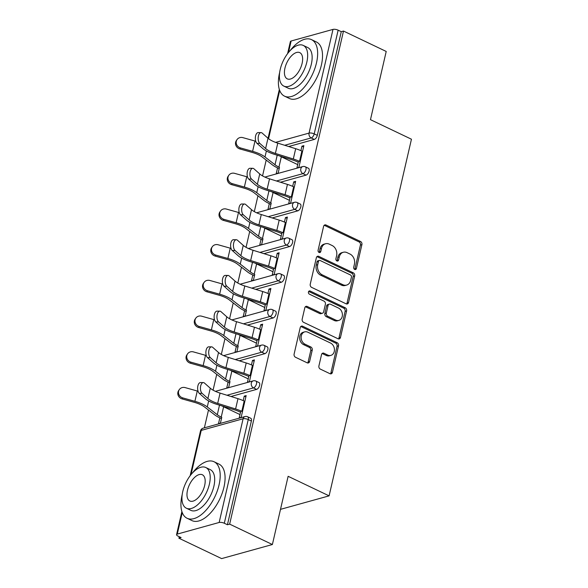 <?xml version="1.0" encoding="UTF-8"?>
<svg xmlns="http://www.w3.org/2000/svg" width="588" height="588" viewBox="0 0 588 588"><rect width="100%" height="100%" fill="white"/><g stroke="black" fill="none" stroke-linecap="round" stroke-linejoin="round"><path stroke-width="0.88" d="M354.689 269.444A1.72 1.36 74.5 0 0 356.394 268.51L361.907 244.637A2.462 1.94 74.5 0 0 360.51 241.477L326.031 225.02A2.462 1.94 74.5 0 0 324.855 224.903A2.462 1.94 74.5 0 0 323.598 226.358L318.086 250.231A1.72 1.36 74.5 0 0 320.769 251.51L321.482 248.415A7.872 6.218 74.5 0 1 325.509 243.763A7.872 6.218 74.5 0 1 329.273 244.152L332.147 245.527A7.872 6.218 74.5 0 1 336.615 255.64L335.895 258.727A1.72 1.36 74.5 0 0 338.578 260.006L339.291 256.919A7.872 6.218 74.5 0 1 343.319 252.259A7.872 6.218 74.5 0 1 347.082 252.656L349.956 254.023A7.872 6.218 74.5 0 1 354.424 264.137L353.711 267.231A1.72 1.36 74.5 0 0 354.689 269.444A1.72 1.36 74.5 0 0 354.909 268.922L360.422 245.049A2.462 1.94 74.5 0 0 359.025 241.889L324.554 225.432A2.462 1.94 74.5 0 0 324.172 225.3M319.071 252.443A1.72 1.36 74.5 0 0 319.291 251.921L320.004 248.827L321.482 248.415M336.88 260.94A1.72 1.36 74.5 0 0 337.1 260.418L337.813 257.331L339.291 256.919M318.909 365.927A2.462 1.94 74.5 0 0 320.306 369.088L329.978 373.703A2.462 1.94 74.5 0 0 331.154 373.828A2.462 1.94 74.5 0 0 332.411 372.373L338.534 345.862A2.462 1.94 74.5 0 0 337.137 342.701L302.666 326.244A2.462 1.94 74.5 0 0 301.49 326.119A2.462 1.94 74.5 0 0 300.225 327.575L294.11 354.094A2.462 1.94 74.5 0 0 295.507 357.254L307.186 362.825A2.462 1.94 74.5 0 0 308.362 362.95A2.462 1.94 74.5 0 0 309.619 361.495L312.243 350.147A2.462 1.94 74.5 0 0 310.846 346.986L305.054 344.223A6.578 5.196 74.5 0 1 301.137 337.659A6.578 5.196 74.5 0 1 304.68 331.875A6.578 5.196 74.5 0 1 307.825 332.205L330.522 343.032A6.578 5.196 74.5 0 1 334.44 349.595A6.578 5.196 74.5 0 1 330.89 355.38A6.578 5.196 74.5 0 1 327.744 355.056L323.966 353.248A2.462 1.94 74.5 0 0 322.79 353.123A2.462 1.94 74.5 0 0 321.533 354.579L318.909 365.927M343.488 31.054L386.213 51.45L370.469 119.665L411.446 139.216L329.104 495.86L288.127 476.309L272.384 544.525L229.651 524.129L343.488 31.054L341.268 31.671L338.144 30.179L314.205 133.88L317.322 135.365L341.268 31.671M346.111 303.827A2.462 1.94 74.5 0 0 347.287 303.952A2.462 1.94 74.5 0 0 348.544 302.497L354.667 275.978A2.462 1.94 74.5 0 0 353.27 272.817L318.799 256.368A2.462 1.94 74.5 0 0 317.623 256.243A2.462 1.94 74.5 0 0 316.359 257.698L310.243 284.21A2.462 1.94 74.5 0 0 311.64 287.378L346.111 303.827M346.604 310.92L340.481 337.431A2.462 1.94 74.5 0 1 339.225 338.886A2.462 1.94 74.5 0 1 338.049 338.769L303.57 322.312A2.462 1.94 74.5 0 1 302.173 319.152L304.797 307.803A2.462 1.94 74.5 0 1 306.054 306.348A2.462 1.94 74.5 0 1 307.23 306.473L321.21 313.147A2.462 1.94 74.5 0 0 322.386 313.264A2.462 1.94 74.5 0 0 323.643 311.809L325.385 304.283A2.462 1.94 74.5 0 0 323.988 301.122L309.428 294.176A1.72 1.36 74.5 0 1 310.155 291.031L345.207 307.759A2.462 1.94 74.5 0 1 346.604 310.92L345.119 311.331L338.997 337.843L340.481 337.431M280.505 509.348L329.104 495.86M287.606 53.618L290.391 41.564A3.756 1.301 13 0 1 291.126 41.013L332.999 29.4A3.756 1.301 13 0 1 338.144 30.179M272.384 544.525L221.632 558.6L178.899 538.204L179.252 536.697M229.651 524.129L227.431 524.746L224.307 523.254A3.756 1.301 -167 0 0 219.162 522.475L177.289 534.088A3.756 1.301 -167 0 0 176.554 534.639A3.756 1.301 -167 0 0 178.002 536.102L181.119 537.594L178.899 538.204M204.381 427.829L208.49 410.049M213.076 390.16L216.729 374.343M221.323 354.454L224.976 338.629M229.57 318.74L233.223 302.923M237.809 283.034L241.462 267.209M246.056 247.32L249.709 231.503M254.303 211.614L257.956 195.789M262.549 175.9L266.195 160.083M303.577 146.941L301.953 146.169L303.878 145.633L298.858 167.382L296.933 167.911L298.542 160.95M277.551 167.889L276.22 173.658L278.146 173.122L279.476 167.352M281.85 157.055L281.939 156.673M301.953 146.169L300.916 150.646M256.603 389.388L253.479 387.896A3.756 1.896 115.5 0 0 256.493 383.846A3.756 1.896 -64.5 0 0 255.89 381.075L259.014 382.56A3.756 1.896 115.5 0 1 259.617 385.338A3.756 1.896 115.5 0 1 256.603 389.388L230.981 396.496M219.162 522.475L243.101 418.774A3.756 1.301 -167 0 1 248.246 419.56A3.756 1.896 -64.5 0 0 247.651 416.782L250.767 418.274A3.756 1.896 115.5 0 1 251.37 421.045L248.246 419.56L224.307 523.254M227.431 524.746L251.37 421.045M317.322 135.365A3.756 1.896 115.5 0 1 314.315 139.415L288.693 146.522M228.085 382.149L226.755 387.918L228.673 387.389L230.011 381.612M232.385 371.315L232.473 370.932M251.451 364.905L252.487 360.429L254.413 359.893L249.393 381.641L247.467 382.171L249.077 375.21M273.089 317.968L269.966 316.476A3.756 1.896 115.5 0 0 272.979 312.426A3.756 1.896 -64.5 0 0 272.384 309.656L275.5 311.14A3.756 1.896 115.5 0 1 276.103 313.918A3.756 1.896 115.5 0 1 273.089 317.968L247.474 325.076M244.571 310.729L243.241 316.498L245.167 315.969L246.497 310.192M248.878 299.895L248.967 299.512M267.944 293.486L268.973 289.009L270.899 288.473L265.879 310.221L263.953 310.751L265.563 303.79M289.583 246.548L286.459 245.056A3.756 1.896 115.5 0 0 289.472 241.006A3.756 1.896 -64.5 0 0 288.87 238.236L291.993 239.72A3.756 1.896 115.5 0 1 292.589 242.499A3.756 1.896 115.5 0 1 289.583 246.548L263.961 253.656M261.065 239.309L259.727 245.078L261.653 244.542L262.99 238.772M265.364 228.475L265.453 228.093M284.43 222.066L285.467 217.589L287.385 217.053L282.365 238.801L280.447 239.331L282.049 232.37M306.069 175.128L302.945 173.636A3.756 1.896 115.5 0 0 305.958 169.587A3.756 1.896 -64.5 0 0 305.356 166.816L308.479 168.3A3.756 1.896 115.5 0 1 309.082 171.079A3.756 1.896 115.5 0 1 306.069 175.128L280.447 182.236M292.677 186.359L293.706 181.876L295.632 181.339L290.612 203.088L288.686 203.624L290.296 196.657M269.311 203.595L267.974 209.372L269.899 208.836L271.23 203.066M273.611 192.761L273.699 192.386M297.822 210.835L294.706 209.35A3.756 1.896 115.5 0 0 297.712 205.3A3.756 1.896 -64.5 0 0 297.116 202.522L300.233 204.014A3.756 1.896 115.5 0 1 300.836 206.785A3.756 1.896 115.5 0 1 297.822 210.835L272.207 217.942M276.184 257.779L277.22 253.296L279.146 252.766L274.126 274.508L272.2 275.044L273.81 268.077M252.818 275.015L251.488 280.792L253.413 280.255L254.744 274.486M257.118 264.181L257.206 263.806M281.336 282.255L278.212 280.77A3.756 1.896 115.5 0 0 281.226 276.72A3.756 1.896 -64.5 0 0 280.623 273.942L283.747 275.434A3.756 1.896 115.5 0 1 284.349 278.205A3.756 1.896 115.5 0 1 281.336 282.255L255.714 289.362M259.698 329.199L260.734 324.716L262.652 324.186L257.632 345.928L255.714 346.464L257.316 339.496M236.332 346.435L234.994 352.212L236.92 351.675L238.25 345.906M240.632 335.601L240.72 335.226M264.85 353.675L261.726 352.19A3.756 1.896 115.5 0 0 264.74 348.14A3.756 1.896 -64.5 0 0 264.137 345.362L267.261 346.854A3.756 1.896 115.5 0 1 267.856 349.625A3.756 1.896 115.5 0 1 264.85 353.675L239.228 360.782M243.211 400.619L244.24 396.136L246.166 395.606L241.146 417.348L239.22 417.884L240.83 410.916M219.839 417.855L218.508 423.632L220.434 423.095L221.764 417.326M224.146 407.021L224.234 406.646M293.706 181.876L295.33 182.648M285.467 217.589L287.084 218.361M277.22 253.296L278.844 254.067M268.973 289.009L270.598 289.781M260.734 324.716L262.351 325.487M252.487 360.429L254.112 361.201M244.24 396.136L245.865 396.907M343.319 252.259L341.841 252.671A7.872 6.218 74.5 0 0 337.813 257.331M325.509 243.763L324.025 244.174A7.872 6.218 74.5 0 0 320.004 248.827M346.494 303.959A2.462 1.94 74.5 0 0 347.067 302.901L353.19 276.389A2.462 1.94 74.5 0 0 351.793 273.229L317.314 256.78A2.462 1.94 74.5 0 0 316.932 256.64M351.418 277.176A1.72 1.36 74.5 0 0 350.441 274.956L320.173 260.521A1.72 1.36 74.5 0 0 318.476 261.454L317.718 264.71A7.872 6.218 74.5 0 0 322.187 274.824L342.877 284.695A7.872 6.218 74.5 0 0 346.641 285.084A7.872 6.218 74.5 0 0 350.661 280.432L351.418 277.176M319.35 260.433L317.873 260.844A1.72 1.36 74.5 0 0 316.991 261.858L318.476 261.454M346.641 285.084L345.156 285.496A7.872 6.218 74.5 0 1 341.393 285.106L320.71 275.235A7.872 6.218 74.5 0 1 316.241 265.122L316.991 261.858M338.431 338.901A2.462 1.94 74.5 0 0 338.997 337.843M322.386 313.264L320.908 313.676A2.462 1.94 74.5 0 1 319.732 313.558L305.745 306.885A2.462 1.94 74.5 0 0 305.363 306.745M310.155 291.031L308.678 291.442A1.72 1.36 74.5 0 0 308.671 291.442L343.723 308.171L345.207 307.759M335.719 320.07A6.578 5.196 74.5 0 0 338.864 320.394A6.578 5.196 74.5 0 0 342.407 314.609A6.578 5.196 74.5 0 0 338.49 308.046L330.5 304.231A2.462 1.94 74.5 0 0 329.324 304.106A2.462 1.94 74.5 0 0 328.06 305.562L326.325 313.095A2.462 1.94 74.5 0 0 327.722 316.256L335.719 320.07L334.241 320.482A6.578 5.196 74.5 0 0 337.387 320.805L338.864 320.394M329.324 304.106L327.839 304.518A2.462 1.94 74.5 0 0 326.583 305.973L328.06 305.562M334.241 320.482L326.244 316.66A2.462 1.94 74.5 0 1 324.848 313.5L326.583 305.973M345.119 311.331A2.462 1.94 74.5 0 0 343.723 308.171M330.89 355.38L329.412 355.791A6.578 5.196 74.5 0 1 326.266 355.468L322.481 353.66A2.462 1.94 74.5 0 0 322.099 353.528M304.68 331.875L303.202 332.286A6.578 5.196 74.5 0 0 299.652 338.071A6.578 5.196 74.5 0 0 303.57 344.634L305.054 344.223M307.568 362.965A2.462 1.94 74.5 0 0 308.141 361.907L310.758 350.558A2.462 1.94 74.5 0 0 309.361 347.398L303.57 344.634M330.36 373.843A2.462 1.94 74.5 0 0 330.934 372.785L337.056 346.273A2.462 1.94 74.5 0 0 335.66 343.105L301.181 326.656A2.462 1.94 74.5 0 0 300.799 326.524M255.773 141.267A20.043 6.96 -167 0 0 254.986 141.039L242.873 137.636A5.637 5.241 34.3 0 0 237.03 139.613A5.637 5.241 34.3 0 0 240.499 147.941L239.823 148.933L251.929 152.336A16.787 5.829 13 0 1 258.353 154.703A16.787 5.829 13 0 1 262.299 157.062L272.31 164.824A20.043 6.96 -167 0 0 277.022 167.631L279.175 168.66M297.33 164.434L281.329 156.798L278.947 167.102A16.787 5.829 13 0 1 275 164.743L264.99 156.981A20.043 6.96 -167 0 0 260.278 154.174A20.043 6.96 -167 0 0 252.612 151.344L240.499 147.941M239.823 148.933A5.637 5.241 -145.7 0 1 236.354 140.606L237.03 139.613M281.329 156.798A16.787 5.829 13 0 1 279.77 155.996M302.541 151.403L301.894 151.094A20.043 6.96 13 0 0 295.683 148.698L277.771 143.127A16.787 5.829 -167 0 1 272.567 141.12A16.787 5.829 -167 0 1 267.988 138.239L262.182 133.086A5.637 2.844 90.5 0 0 261.043 132.601A5.637 2.844 90.5 0 0 258.22 137.055A5.637 2.844 90.5 0 0 259.8 143.391L265.607 148.543A16.787 5.829 -167 0 0 270.193 151.425A16.787 5.829 -167 0 0 275.39 153.431L293.309 158.995A20.043 6.96 13 0 1 299.512 161.399L300.167 161.707M298.241 162.244L297.587 161.928A16.787 5.829 -167 0 0 292.39 159.921L274.478 154.35A20.043 6.96 13 0 1 268.268 151.954A20.043 6.96 13 0 1 262.799 148.514L256.993 143.362A5.637 2.844 -89.5 0 1 255.405 137.033A5.637 2.844 -89.5 0 1 258.228 132.579L261.043 132.601M279.653 72.471A31.311 15.817 -64.5 0 0 279.521 73.022A31.311 15.817 -64.5 0 0 284.526 96.153A31.311 15.817 -64.5 0 0 316.513 62.762A31.311 15.817 -64.5 0 0 311.5 39.631A31.311 15.817 -64.5 0 0 290.024 50.737M284.526 96.153L289.406 98.483A31.311 15.817 -64.5 0 0 321.386 65.092A31.311 15.817 -64.5 0 0 316.381 41.961L311.5 39.631M303.239 45.408L307.73 47.547A22.542 11.385 115.5 0 1 311.331 64.202A22.542 11.385 115.5 0 1 288.304 88.244L283.82 86.098A22.542 11.385 -64.5 0 0 306.848 62.056A22.542 11.385 -64.5 0 0 303.239 45.408A22.542 11.385 -64.5 0 0 280.211 69.45A22.542 11.385 -64.5 0 0 283.82 86.098M302.107 63.372A14.531 7.343 -64.5 0 0 299.784 52.641A14.531 7.343 -64.5 0 0 284.945 68.135A14.531 7.343 -64.5 0 0 287.267 78.865A14.531 7.343 -64.5 0 0 302.107 63.372M182.199 494.581A31.311 15.817 -64.5 0 0 182.067 495.14A31.311 15.817 -64.5 0 0 187.08 518.263A31.311 15.817 -64.5 0 0 219.059 484.872A31.311 15.817 -64.5 0 0 214.054 461.749A31.311 15.817 -64.5 0 0 192.57 472.848M187.08 518.263L191.953 520.593A31.311 15.817 -64.5 0 0 223.94 487.202A31.311 15.817 -64.5 0 0 218.927 464.072L214.054 461.749M205.785 467.519L210.276 469.658A22.542 11.385 115.5 0 1 213.878 486.313A22.542 11.385 115.5 0 1 190.85 510.355L186.367 508.208A22.542 11.385 -64.5 0 0 209.394 484.174A22.542 11.385 -64.5 0 0 205.785 467.519A22.542 11.385 -64.5 0 0 182.758 491.561A22.542 11.385 -64.5 0 0 186.367 508.208M204.661 485.482A14.531 7.343 -64.5 0 0 202.338 474.751A14.531 7.343 -64.5 0 0 187.498 490.245A14.531 7.343 -64.5 0 0 189.821 500.976A14.531 7.343 -64.5 0 0 204.661 485.482M247.526 176.973A20.043 6.96 -167 0 0 246.739 176.753L234.634 173.35A5.637 5.241 34.3 0 0 228.783 175.327A5.637 5.241 34.3 0 0 232.253 183.647L231.576 184.639L243.689 188.042A16.787 5.829 13 0 1 250.113 190.416A16.787 5.829 13 0 1 254.06 192.768L264.071 200.53A20.043 6.96 -167 0 0 268.782 203.345L270.928 204.367M289.083 200.148L273.082 192.511L270.7 202.809A16.787 5.829 13 0 1 266.761 200.457L256.743 192.695A20.043 6.96 -167 0 0 252.031 189.88A20.043 6.96 -167 0 0 244.365 187.05L232.253 183.647M231.576 184.639A5.637 5.241 -145.7 0 1 228.107 176.319L228.783 175.327M273.082 192.511A16.787 5.829 13 0 1 271.524 191.71M239.279 212.687A20.043 6.96 -167 0 0 238.5 212.459L226.387 209.056A5.637 5.241 34.3 0 0 220.537 211.033A5.637 5.241 34.3 0 0 224.006 219.361L223.33 220.353L235.443 223.756A16.787 5.829 13 0 1 241.866 226.123A16.787 5.829 13 0 1 245.813 228.482L255.824 236.244A20.043 6.96 -167 0 0 260.535 239.051L262.682 240.08M280.844 235.854L264.835 228.218L262.461 238.522A16.787 5.829 13 0 1 258.514 236.163L248.504 228.401A20.043 6.96 -167 0 0 243.792 225.594A20.043 6.96 -167 0 0 236.119 222.764L224.006 219.361M223.33 220.353A5.637 5.241 -145.7 0 1 219.861 212.025L220.537 211.033M264.835 228.218A16.787 5.829 13 0 1 263.284 227.416M231.04 248.393A20.043 6.96 -167 0 0 230.253 248.173L218.141 244.77A5.637 5.241 34.3 0 0 212.297 246.747A5.637 5.241 34.3 0 0 215.767 255.067L215.09 256.059L227.196 259.462A16.787 5.829 13 0 1 233.62 261.836A16.787 5.829 13 0 1 237.567 264.188L247.577 271.95A20.043 6.96 -167 0 0 252.289 274.765L254.442 275.787M272.597 271.568L256.596 263.931L254.214 274.228A16.787 5.829 13 0 1 250.267 271.876L240.257 264.115A20.043 6.96 -167 0 0 235.545 261.3A20.043 6.96 -167 0 0 227.879 258.47L215.767 255.067M215.09 256.059A5.637 5.241 -145.7 0 1 211.621 247.739L212.297 246.747M256.596 263.931A16.787 5.829 13 0 1 255.038 263.13M222.793 284.107A20.043 6.96 -167 0 0 222.007 283.879L209.901 280.476A5.637 5.241 34.3 0 0 204.051 282.453A5.637 5.241 34.3 0 0 207.52 290.781L206.844 291.773L218.956 295.176A16.787 5.829 13 0 1 225.38 297.543A16.787 5.829 13 0 1 229.327 299.902L239.338 307.664A20.043 6.96 -167 0 0 244.049 310.471L246.196 311.5M264.35 307.281L248.349 299.637L245.968 309.942A16.787 5.829 13 0 1 242.028 307.583L232.01 299.821A20.043 6.96 -167 0 0 227.299 297.014A20.043 6.96 -167 0 0 219.633 294.184L207.52 290.781M206.844 291.773A5.637 5.241 -145.7 0 1 203.374 283.445L204.051 282.453M248.349 299.637A16.787 5.829 13 0 1 246.791 298.836M214.546 319.813A20.043 6.96 -167 0 0 213.767 319.593L201.655 316.19A5.637 5.241 34.3 0 0 195.804 318.167A5.637 5.241 34.3 0 0 199.273 326.487L198.597 327.487L210.71 330.882A16.787 5.829 13 0 1 217.134 333.256A16.787 5.829 13 0 1 221.081 335.608L231.091 343.37A20.043 6.96 -167 0 0 235.803 346.185L237.949 347.207M256.111 342.988L240.102 335.351L237.728 345.648A16.787 5.829 13 0 1 233.781 343.296L223.771 335.535A20.043 6.96 -167 0 0 219.059 332.72A20.043 6.96 -167 0 0 211.386 329.89L199.273 326.487M198.597 327.487A5.637 5.241 -145.7 0 1 195.128 319.159L195.804 318.167M240.102 335.351A16.787 5.829 13 0 1 238.552 334.55M294.301 187.116L293.647 186.808A20.043 6.96 13 0 0 287.444 184.404L269.524 178.84A16.787 5.829 -167 0 1 264.328 176.834A16.787 5.829 -167 0 1 259.742 173.952L253.935 168.8A5.637 2.844 90.5 0 0 252.796 168.315A5.637 2.844 90.5 0 0 249.974 172.769A5.637 2.844 90.5 0 0 251.561 179.097L257.368 184.25A16.787 5.829 -167 0 0 261.947 187.131A16.787 5.829 -167 0 0 267.143 189.138L285.062 194.709A20.043 6.96 13 0 1 291.266 197.105L291.92 197.414M289.994 197.95L289.347 197.641A16.787 5.829 -167 0 0 284.151 195.628L266.232 190.064A20.043 6.96 13 0 1 260.021 187.668A20.043 6.96 13 0 1 254.553 184.228L248.746 179.075A5.637 2.844 -89.5 0 1 247.166 172.74A5.637 2.844 -89.5 0 1 249.988 168.286L252.796 168.315M286.055 222.823L285.401 222.514A20.043 6.96 13 0 0 279.197 220.118L261.278 214.546A16.787 5.829 -167 0 1 256.081 212.54A16.787 5.829 -167 0 1 251.502 209.659L245.688 204.506A5.637 2.844 90.5 0 0 244.557 204.021A5.637 2.844 90.5 0 0 241.734 208.475A5.637 2.844 90.5 0 0 243.314 214.811L249.121 219.963A16.787 5.829 -167 0 0 253.7 222.845A16.787 5.829 -167 0 0 258.904 224.851L276.816 230.415A20.043 6.96 13 0 1 283.026 232.819L283.681 233.127M281.755 233.664L281.101 233.348A16.787 5.829 -167 0 0 275.904 231.341L257.985 225.77A20.043 6.96 13 0 1 251.782 223.374A20.043 6.96 13 0 1 246.306 219.934L240.499 214.782A5.637 2.844 -89.5 0 1 238.919 208.453A5.637 2.844 -89.5 0 1 241.741 203.999L244.557 204.021M277.808 258.536L277.161 258.228A20.043 6.96 13 0 0 270.95 255.824L253.038 250.26A16.787 5.829 -167 0 1 247.835 248.254A16.787 5.829 -167 0 1 243.256 245.372L237.449 240.22A5.637 2.844 90.5 0 0 236.31 239.735A5.637 2.844 90.5 0 0 233.487 244.189A5.637 2.844 90.5 0 0 235.068 250.517L240.874 255.67A16.787 5.829 -167 0 0 245.461 258.551A16.787 5.829 -167 0 0 250.657 260.558L268.576 266.129A20.043 6.96 13 0 1 274.78 268.525L275.434 268.834M273.508 269.37L272.854 269.061A16.787 5.829 -167 0 0 267.658 267.048L249.738 261.484A20.043 6.96 13 0 1 243.535 259.087A20.043 6.96 13 0 1 238.066 255.648L232.26 250.495A5.637 2.844 -89.5 0 1 230.672 244.16A5.637 2.844 -89.5 0 1 233.495 239.706L236.31 239.735M269.569 294.243L268.914 293.934A20.043 6.96 13 0 0 262.711 291.538L244.792 285.966A16.787 5.829 -167 0 1 239.595 283.96A16.787 5.829 -167 0 1 235.009 281.079L229.202 275.926A5.637 2.844 90.5 0 0 228.063 275.441A5.637 2.844 90.5 0 0 225.241 279.895A5.637 2.844 90.5 0 0 226.828 286.231L232.635 291.383A16.787 5.829 -167 0 0 237.214 294.265A16.787 5.829 -167 0 0 242.41 296.271L260.33 301.835A20.043 6.96 13 0 1 266.533 304.239L267.187 304.547M265.261 305.084L264.615 304.768A16.787 5.829 -167 0 0 259.418 302.761L241.499 297.19A20.043 6.96 13 0 1 235.288 294.794A20.043 6.96 13 0 1 229.82 291.354L224.013 286.202A5.637 2.844 -89.5 0 1 222.433 279.873A5.637 2.844 -89.5 0 1 225.255 275.419L228.063 275.441M261.322 329.956L260.668 329.647A20.043 6.96 13 0 0 254.464 327.244L236.545 321.68A16.787 5.829 -167 0 1 231.349 319.674A16.787 5.829 -167 0 1 226.77 316.792L220.956 311.64A5.637 2.844 90.5 0 0 219.824 311.155A5.637 2.844 90.5 0 0 217.001 315.609A5.637 2.844 90.5 0 0 218.582 321.937L224.388 327.09A16.787 5.829 -167 0 0 228.967 329.971A16.787 5.829 -167 0 0 234.171 331.977L252.083 337.549A20.043 6.96 13 0 1 258.294 339.945L258.94 340.254M257.022 340.79L256.368 340.481A16.787 5.829 -167 0 0 251.172 338.467L233.252 332.904A20.043 6.96 13 0 1 227.049 330.507A20.043 6.96 13 0 1 221.573 327.068L215.767 321.915A5.637 2.844 -89.5 0 1 214.186 315.58A5.637 2.844 -89.5 0 1 217.009 311.125L219.824 311.155M206.3 355.527A20.043 6.96 -167 0 0 205.521 355.299L193.408 351.896A5.637 5.241 34.3 0 0 187.565 353.873A5.637 5.241 34.3 0 0 191.034 362.201L190.358 363.193L202.463 366.596A16.787 5.829 13 0 1 208.887 368.963A16.787 5.829 13 0 1 212.834 371.322L222.845 379.084A20.043 6.96 -167 0 0 227.556 381.891L229.71 382.92M247.864 378.701L231.863 371.057L229.482 381.362A16.787 5.829 13 0 1 225.535 379.003L215.524 371.241A20.043 6.96 -167 0 0 210.813 368.433A20.043 6.96 -167 0 0 203.147 365.604L191.034 362.201M190.358 363.193A5.637 5.241 -145.7 0 1 186.888 354.865L187.565 353.873M231.863 371.057A16.787 5.829 13 0 1 230.305 370.256M253.075 365.662L252.428 365.354A20.043 6.96 13 0 0 246.218 362.958L228.298 357.386A16.787 5.829 -167 0 1 223.102 355.38A16.787 5.829 -167 0 1 218.523 352.499L212.716 347.346A5.637 2.844 90.5 0 0 211.577 346.861A5.637 2.844 90.5 0 0 208.755 351.315A5.637 2.844 90.5 0 0 210.335 357.651L216.141 362.803A16.787 5.829 -167 0 0 220.728 365.685A16.787 5.829 -167 0 0 225.924 367.691L243.844 373.255A20.043 6.96 13 0 1 250.047 375.659L250.701 375.967M248.775 376.504L248.121 376.188A16.787 5.829 -167 0 0 242.925 374.181L225.006 368.61A20.043 6.96 13 0 1 218.802 366.214A20.043 6.96 13 0 1 213.334 362.774L207.527 357.622A5.637 2.844 -89.5 0 1 205.94 351.293A5.637 2.844 -89.5 0 1 208.762 346.839L211.577 346.861M198.06 391.233A20.043 6.96 -167 0 0 197.274 391.013L185.169 387.61A5.637 5.241 34.3 0 0 179.318 389.587A5.637 5.241 34.3 0 0 182.787 397.907L182.111 398.907L194.224 402.302A16.787 5.829 13 0 1 200.648 404.676A16.787 5.829 13 0 1 204.595 407.028L214.605 414.79A20.043 6.96 -167 0 0 219.317 417.605L221.463 418.627M239.617 414.408L223.616 406.771L221.235 417.068A16.787 5.829 13 0 1 217.295 414.716L207.277 406.955A20.043 6.96 -167 0 0 202.566 404.14A20.043 6.96 -167 0 0 194.9 401.31L182.787 397.907M182.111 398.907A5.637 5.241 -145.7 0 1 178.642 390.579L179.318 389.587M223.616 406.771A16.787 5.829 13 0 1 222.058 405.97M244.836 401.376L244.182 401.067A20.043 6.96 13 0 0 237.978 398.664L220.059 393.1A16.787 5.829 -167 0 1 214.863 391.094A16.787 5.829 -167 0 1 210.276 388.212L204.47 383.06A5.637 2.844 90.5 0 0 203.33 382.575A5.637 2.844 90.5 0 0 200.508 387.029A5.637 2.844 90.5 0 0 202.096 393.357L207.902 398.51A16.787 5.829 -167 0 0 212.481 401.391A16.787 5.829 -167 0 0 217.678 403.397L235.597 408.969A20.043 6.96 13 0 1 241.8 411.365L242.454 411.673M240.529 412.21L239.882 411.901A16.787 5.829 -167 0 0 234.685 409.895L216.766 404.324A20.043 6.96 13 0 1 210.555 401.927A20.043 6.96 13 0 1 205.087 398.488L199.281 393.335A5.637 2.844 -89.5 0 1 197.7 387A5.637 2.844 -89.5 0 1 200.523 382.545L203.33 382.575M354.909 268.922L356.394 268.51M319.291 251.921L320.769 251.51M337.1 260.418L338.578 260.006M291.126 41.013L288.473 52.523M279.704 90.486L268.569 138.724M275.574 142.384L309.06 133.094L332.999 29.4M314.315 139.415L311.192 137.93A3.756 2.969 74.5 0 1 309.06 133.094A3.756 1.301 13 0 1 314.205 133.88A3.756 1.896 115.5 0 1 311.192 137.93L284.688 145.28M247.651 416.782A3.756 3.756 0 0 0 245.027 416.554A3.756 2.969 -105.5 0 0 243.101 418.774L201.228 430.394L191.019 474.634M182.251 512.596L177.289 534.088M245.027 416.554L203.154 428.167A3.756 2.969 -105.5 0 0 201.228 430.394A3.756 1.301 -167 0 0 200.493 430.945L190.159 475.729M276.441 180.986L302.945 173.636A3.756 2.969 74.5 0 1 300.813 168.807A3.756 2.969 -105.5 0 1 302.732 166.58L264.872 177.084M297.116 202.522A3.756 3.756 0 0 0 294.492 202.294A3.756 2.969 -105.5 0 0 292.567 204.514A3.756 2.969 74.5 0 0 294.706 209.35L268.201 216.7M288.87 238.236A3.756 3.756 0 0 0 286.246 238A3.756 2.969 -105.5 0 0 284.32 240.227A3.756 2.969 74.5 0 0 286.459 245.056L259.955 252.406M280.623 273.942A3.756 3.756 0 0 0 277.999 273.714A3.756 2.969 -105.5 0 0 276.081 275.934A3.756 2.969 74.5 0 0 278.212 280.77L251.708 288.12M272.384 309.656A3.756 3.756 0 0 0 269.76 309.42A3.756 2.969 -105.5 0 0 267.834 311.647A3.756 2.969 74.5 0 0 269.966 316.476L243.469 323.826M264.137 345.362A3.756 3.756 0 0 0 261.513 345.134A3.756 2.969 -105.5 0 0 259.587 347.354A3.756 2.969 74.5 0 0 261.726 352.19L235.222 359.54M255.89 381.075A3.756 3.756 0 0 0 253.266 380.84A3.756 2.969 -105.5 0 0 251.348 383.067A3.756 2.969 74.5 0 0 253.479 387.896L226.975 395.246M324.554 225.432L326.031 225.02M359.025 241.889L360.51 241.477M360.422 245.049L361.907 244.637M317.314 256.78L318.799 256.368M351.793 273.229L353.27 272.817M353.19 276.389L354.667 275.978M347.067 302.901L348.544 302.497M316.241 265.122L317.718 264.71M320.71 275.235L322.187 274.824M341.393 285.106L342.877 284.695M305.745 306.885L307.23 306.473M319.732 313.558L321.21 313.147M324.848 313.5L326.325 313.095M326.244 316.66L327.722 316.256M322.481 353.66L323.966 353.248M326.266 355.468L327.744 355.056M309.361 347.398L310.846 346.986M310.758 350.558L312.243 350.147M308.141 361.907L309.619 361.495M301.181 326.656L302.666 326.244M335.66 343.105L337.137 342.701M337.056 346.273L338.534 345.862M330.934 372.785L332.411 372.373M252.612 151.344L254.986 141.039M275 164.743L277.205 155.203M264.99 156.981L266.379 150.976M277.771 143.127L275.39 153.431M259.8 143.391L256.993 143.362M267.988 138.239L265.607 148.543M295.683 148.698L293.309 158.995M301.894 151.094L299.512 161.399M244.365 187.05L246.739 176.753M266.761 200.457L268.959 190.909M256.743 192.695L258.132 186.69M236.119 222.764L238.5 212.459M258.514 236.163L260.719 226.623M248.504 228.401L249.885 222.396M227.879 258.47L230.253 248.173M250.267 271.876L252.472 262.329M240.257 264.115L241.646 258.11M219.633 294.184L222.007 283.879M242.028 307.583L244.226 298.043M232.01 299.821L233.399 293.816M211.386 329.89L213.767 319.593M233.781 343.296L235.986 333.749M223.771 335.535L225.153 329.53M269.524 178.84L267.143 189.138M251.561 179.097L248.746 179.075M259.742 173.952L257.368 184.25M287.444 184.404L285.062 194.709M293.647 186.808L291.266 197.105M261.278 214.546L258.904 224.851M243.314 214.811L240.499 214.782M251.502 209.659L249.121 219.963M279.197 220.118L276.816 230.415M285.401 222.514L283.026 232.819M253.038 250.26L250.657 260.558M235.068 250.517L232.26 250.495M243.256 245.372L240.874 255.67M270.95 255.824L268.576 266.129M277.161 258.228L274.78 268.525M244.792 285.966L242.41 296.271M226.828 286.231L224.013 286.202M235.009 281.079L232.635 291.383M262.711 291.538L260.33 301.835M268.914 293.934L266.533 304.239M236.545 321.68L234.171 331.977M218.582 321.937L215.767 321.915M226.77 316.792L224.388 327.09M254.464 327.244L252.083 337.549M260.668 329.647L258.294 339.945M203.147 365.604L205.521 355.299M225.535 379.003L227.74 369.462M215.524 371.241L216.913 365.236M228.298 357.386L225.924 367.691M210.335 357.651L207.527 357.622M218.523 352.499L216.141 362.803M246.218 362.958L243.844 373.255M252.428 365.354L250.047 375.659M194.9 401.31L197.274 391.013M217.295 414.716L219.493 405.169M207.277 406.955L208.666 400.95M220.059 393.1L217.678 403.397M202.096 393.357L199.281 393.335M210.276 388.212L207.902 398.51M237.978 398.664L235.597 408.969M244.182 401.067L241.8 411.365M279.337 89.442L268.062 138.298M181.89 511.553L176.554 534.639M305.356 166.816A3.756 3.756 0 0 0 302.732 166.58M294.492 202.294L256.625 212.797M286.246 238L248.386 248.504M277.999 273.714L240.139 284.217M269.76 309.42L231.892 319.923M261.513 345.134L223.653 355.637M253.266 380.84L215.406 391.343M203.154 428.167A3.756 3.756 0 0 0 200.493 430.945"/></g></svg>
